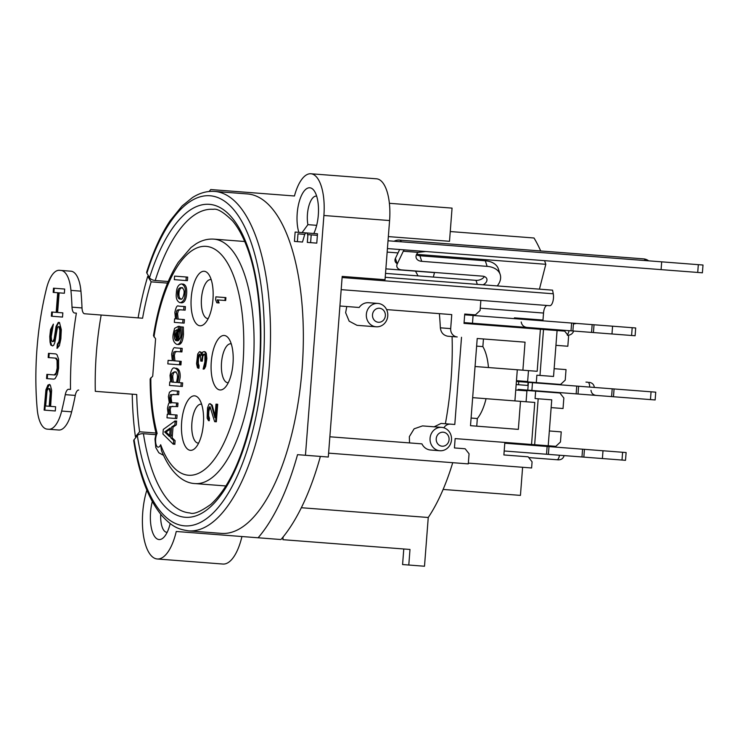 <?xml version="1.0" encoding="UTF-8"?>
<svg xmlns="http://www.w3.org/2000/svg" width="740" height="740" viewBox="0 0 740 740"><rect width="100%" height="100%" fill="white"/><g stroke="black" fill="none" stroke-linecap="round" stroke-linejoin="round"><path stroke-width="1.11" d="M205.554 353.119L204.471 351.565L202.853 351.935L201.595 355.265L200.633 352.249L199.486 351.676L197.71 353.988L196.562 363.682L197.451 367.669L198.209 368.215L197.58 360.824L198.625 355.034L199.689 354.136L200.411 355.172L200.753 361.074L201.548 361.129L202.631 354.849L204.286 353.998L204.971 355.524L204.878 361.879L203.13 369.084L204.425 367.715L205.831 362.443L205.554 353.119M214.637 421.661L215.636 421.735L216.977 404.216L215.988 404.142L214.942 417.767L211.52 405.261L209.846 403.67L209.013 404.096L207.524 407.897L207.135 418.146L208.532 420.699L208.06 411.366L208.948 407.518L210.021 406.621L214.637 421.661M225.191 297.563L215.876 296.842L215.645 299.765L216.811 302.789L218.393 302.91L217.236 299.885L224.96 300.477L225.191 297.563L225.904 297.619L225.672 300.532L224.96 300.477M184.76 296.925L185.268 290.33M182.66 287.693C180.495 287.61 179.274 289.433 178.997 293.17C178.701 296.916 179.626 298.914 181.772 299.164M176.111 371.906C174.15 371.665 173.021 373.21 172.716 376.54L173.234 382.173L176.573 382.432L171.81 382.062L171.513 374.773M181.226 382.793L182.66 382.894L182.382 386.437L180.958 386.336L181.226 382.793L177.711 382.515L178.756 375.143M170.838 436.618L171.486 428.229M170.135 429.182L166.056 432.04L169.645 435.481M152.718 376.17L150.165 378.917C150.137 398.953 152.107 417.12 156.075 433.418L157.13 433.4A7.807 3.117 -85.6 0 0 156.131 444.712A7.807 3.117 -85.6 0 0 160.672 444.731L161.422 450.447C170.847 473.859 183.788 483.146 195.036 483.581A122.59 48.886 -85.6 0 0 253.182 365.107A122.59 48.886 -85.6 0 0 213.851 239.131C207.635 238.724 201.678 240.315 195.98 243.886L190.957 247.558L178.294 262.302C166.509 280.812 158.24 305.269 153.485 335.692L155.594 338.8L152.718 376.17M182.216 284.068L182.937 284.04C185.805 284.539 187.044 287.786 186.647 293.762C186.064 299.811 184.353 302.827 181.494 302.827L180.782 302.688M177.748 296.5L178.266 289.729M175.103 422.05L176.62 420.958L176.314 424.88L173.003 427.184L172.179 437.886L175.103 440.67L174.816 444.435L173.475 443.121M176.804 418.572L175.38 418.461L175.648 414.918L177.073 415.029L176.804 418.572M175.648 414.918L169.386 414.437L168.97 407.87M170.774 403.235L169.886 395.946M177.489 391.072L178.913 391.183L178.636 394.725L177.212 394.614L177.489 391.072L171.958 390.646L169.442 392.228L168.387 396.585L169.34 403.124C168.877 402.542 168.258 404.336 167.471 408.508L168.184 414.345L167.258 414.271L166.99 417.813L175.38 418.461M173.789 394.346L171.902 394.799L171.088 397.704L171.754 402.69M176.564 402.995L177.998 403.106L177.72 406.649L176.296 406.538L176.564 402.995L170.32 402.579L169.654 397.593L170.478 394.688L177.212 394.614M172.864 406.269L170.986 406.723L170.172 409.627L170.811 414.548M180.93 364.903L179.506 364.792L179.783 361.25L181.208 361.361L180.93 364.903M169.534 360.463L172.328 360.676L168.11 360.352L167.832 363.895L179.506 364.792M179.783 361.25L173.512 360.769L173.16 353.443M180.773 348.281L182.207 348.392L181.929 351.935L180.505 351.824L180.773 348.281L175.334 347.856C173.937 346.838 172.707 348.956 171.652 354.201L172.328 360.676M177.147 351.565L175.223 352.101L174.344 355.348L174.936 360.87M175.51 368.261L176.231 368.243C179.126 368.862 180.431 371.924 180.135 377.446L179.145 382.626M181.504 338.3L182.244 334.249L182.022 328.44M181.901 326.96L180.357 326.839L180.819 334.138C180.967 337.57 179.783 339.808 177.276 340.863L178.396 326.303L174.575 328.357L173.179 334.378C172.429 339.373 173.669 342.731 176.897 344.442C179.681 344.479 181.402 341.057 182.049 334.193L181.901 326.96L183.326 327.071L183.483 334.295C182.891 341.186 181.18 344.6 178.331 344.553L177.619 344.405M174.659 338.92L174.316 334.665L175.278 330.743L177.054 329.67L176.194 340.779L174.659 338.92L175.084 331.104M178.386 326.368L179.82 326.405L178.747 340.382M182.993 319.476L184.417 319.588L184.149 323.13L182.725 323.019L182.993 319.476L176.721 318.996L176.379 311.67M183.992 306.508L185.416 306.619L185.148 310.162L183.714 310.051L183.992 306.508L178.544 306.092C177.147 305.074 175.917 307.183 174.862 312.437L175.537 318.903L174.603 318.838L174.335 322.381L182.725 323.019M180.366 309.792L178.433 310.328L177.563 313.575L178.155 319.107M186.258 277.01L187.692 277.121L187.414 280.664L185.99 280.553L186.258 277.01L174.585 276.113L174.316 279.655L185.99 280.553M190.421 450.336A27.325 10.896 94.4 0 1 182.392 416.195A27.325 10.896 94.4 0 1 199.125 398.916A27.325 10.896 94.4 0 1 203.38 423.928A27.325 10.896 94.4 0 1 195.351 447.987A27.325 10.896 94.4 0 1 190.421 450.336M204.194 271.275A27.325 10.896 94.4 0 1 208.708 274.346A27.325 10.896 94.4 0 1 212.963 299.358A27.325 10.896 94.4 0 1 204.934 323.426A27.325 10.896 94.4 0 1 191.04 303.789A27.325 10.896 94.4 0 1 204.194 271.275M224.238 335.47A27.325 10.896 94.4 0 1 228.753 338.541A27.325 10.896 94.4 0 1 233.008 363.553A27.325 10.896 94.4 0 1 224.978 387.621A27.325 10.896 94.4 0 1 211.085 367.974A27.325 10.896 94.4 0 1 224.238 335.47M218.393 302.91L219.114 302.965L217.949 299.94M215.636 421.735L216.348 421.791L217.699 404.271L216.977 404.216M208.569 420.264L209.254 420.755L209.439 418.322L208.634 415.815L208.773 411.421L210.179 406.852M215.09 415.769L212.232 405.317L210.391 403.809M203.888 368.455L203.842 369.14L204.471 368.696L205.646 366.346L206.839 358.604L206.266 353.174L204.471 351.565M201.548 361.129L202.261 361.185L202.834 356.338L204.286 353.998M198.246 367.78L198.921 368.27L199.115 365.838L198.311 363.331L198.45 358.937L199.856 354.377M201.965 353.757L201.345 352.305L200.031 351.815M385.864 268.861L434.482 272.598L433.335 277.065M415.464 271.136A122.59 48.886 94.4 0 1 417.998 275.881M155.715 434.658L143.43 433.705A152.264 60.717 -85.6 0 0 189.912 512.949C193.51 514.615 200.494 511.756 210.863 504.365C229.622 487.142 243.849 455.183 253.552 408.489C264.966 351.593 261.858 284.216 246.374 245.588C242.304 235.191 237.716 226.977 232.61 220.936C223.674 212.177 217.227 208.31 213.268 209.318A152.264 60.717 -85.6 0 0 155.215 280.516L168.184 281.514M188.534 530.857L221.371 533.383A170.219 67.876 94.4 0 0 302.105 368.871A170.219 67.876 94.4 0 0 247.493 193.945L214.646 191.419A170.219 67.876 94.4 0 1 269.268 366.346A170.219 67.876 94.4 0 1 188.534 530.857C178.923 529.341 172.919 527.518 162.365 516.196C148.583 499.963 139.037 474.812 133.727 440.744A4.68 2.164 -8.7 0 1 134.079 439.708L137.353 435.61A4.68 2.164 -8.7 0 1 143.43 433.705M155.215 280.516A4.68 2.164 -162.5 0 1 149.508 277.713L146.89 273.162A4.68 2.164 -162.5 0 1 146.705 272.079C153.208 251.526 161.015 234.432 170.108 220.779L182.123 205.951L192.474 197.552C199.726 192.937 207.117 190.892 214.646 191.419M209.115 191.484A195.203 77.839 -85.6 0 1 210.752 189.551L294.446 195.989A40.608 16.197 -85.6 0 1 310.874 173.761A40.608 16.197 -85.6 0 1 323.898 215.497L305.454 455.276L297.536 454.665A195.203 77.839 -85.6 0 1 258.112 537.777L176.259 531.477A45.288 18.056 94.4 0 1 157.259 558.987A45.288 18.056 94.4 0 1 146.594 490.999A101.51 40.478 94.4 0 0 146.844 490.139M170.181 523.541A26.547 10.582 94.4 0 1 163.864 537.268A26.547 10.582 94.4 0 1 152.292 531.496A26.547 10.582 94.4 0 1 152.301 501.535M294.428 241.407L297.387 241.638L294.428 241.407L295.14 232.064L298.84 232.351A26.547 10.582 94.4 0 1 300.338 198.237A26.547 10.582 94.4 0 1 314.176 190.772A26.547 10.582 94.4 0 1 313.797 233.507L317.497 233.785L316.776 243.127L310.606 242.655L316.776 243.127M307.822 235.921L307.775 235.533A4.68 1.869 -85.6 0 0 306.314 232.934A4.68 1.869 -85.6 0 0 304.482 235.283L302.493 242.036L297.387 241.638L297.989 233.849L304.519 234.358L304.436 235.431M298.84 232.351L313.797 233.507M302.087 232.601L307.896 224.655L316.683 225.33M307.896 224.655A18.741 7.474 94.4 0 1 309.006 205.461A18.741 7.474 94.4 0 1 316.332 196.119A18.741 7.474 94.4 0 1 316.674 196.165M310.874 173.761L376.558 178.812A40.608 16.197 94.4 0 1 389.582 220.548L385.031 279.711L342.195 276.409L328.301 457.033L305.454 455.276M314.5 233.553L306.314 232.934M549.348 430.967L561.235 431.882L560.457 442.002L555.814 446.34L531.542 444.472L534.779 402.44L520.498 401.339L518.342 429.367L470.501 425.685L477.217 338.485L525.048 342.167L522.893 370.194L537.175 371.295L540.404 329.254L464.017 323.38L464.729 314.038L475.441 314.861L480.084 310.513L480.861 300.394L549.746 305.694A7.807 3.117 94.4 0 0 552.808 301.791A7.807 3.117 94.4 0 0 553.261 293.78A169.442 67.562 94.4 0 0 552.567 290.163L385.216 277.287M464.017 323.38L513.708 327.2L513.773 326.423M514.365 318.635L514.429 317.858L542.984 320.059L543.53 313.048A7.807 3.117 -85.6 0 1 547.23 305.5M517.306 369.769L514.91 400.904M507.668 455.239L503.885 454.952L504.846 442.418L455.146 438.598L531.542 444.472M450.253 231.546L534.002 237.993A169.442 67.562 94.4 0 1 540.699 250.962M544.557 260.656A169.442 67.562 94.4 0 1 545.805 264.3L539.442 289.155M328.597 453.139L468.281 463.888L469.068 453.768L465.136 448.764L454.434 447.94L455.146 438.598M452.732 462.685A169.442 67.562 94.4 0 1 428.247 517.491L424.501 566.239L408.795 565.027L409.988 549.459L282.902 539.682L283.115 536.962A195.203 77.839 94.4 0 1 280.96 539.534L258.112 537.777M177.868 404.734L176.444 404.623M178.322 331.853A122.59 48.886 94.4 0 1 178.747 329.411M175.695 335.646L174.538 335.562M167.758 434.935L169.183 435.046M171.107 435.194L172.374 435.286M178.988 337.32L177.988 336.164M205.6 352.018L205.396 352.814M201.456 352.508L200.734 352.453M182.003 351.01L180.579 350.908M180.301 343.943L180.486 341.575M179.524 330.318L178.201 328.782M178.183 371.526L178.349 369.288M180.162 364.839L180.431 361.296M181.161 351.87L181.226 350.954M171.384 377.604L172.67 377.705M175.436 340.326L176.231 340.391M177.656 340.502L178.497 340.567M198.635 443.103A19.518 7.779 94.4 0 1 198.154 443.103A19.518 7.779 94.4 0 1 191.891 423.039A19.518 7.779 94.4 0 1 201.151 404.179A19.518 7.779 94.4 0 1 201.631 404.253M217.606 405.437L216.894 405.381M212.075 405.011L211.363 404.956M468.346 463.111L531.607 467.976L532.079 461.825L528.157 456.821L503.885 454.952M443.121 489.436L520.442 495.384L522.607 467.282M551.143 407.611L563.038 408.526L563.843 398.018L559.921 393.014L535.649 391.146L535.076 398.546L551.744 399.822L548.211 445.757M534.65 444.712L538.184 398.786M535.649 391.146L526.954 390.48L526.085 401.764M377.964 303.437A11.711 10.739 94.4 0 0 366.356 314.296A11.711 10.739 94.4 0 0 376.161 326.793A11.711 10.739 94.4 0 0 387.769 315.943A11.711 10.739 94.4 0 0 377.964 303.437L368.65 302.725A11.711 10.739 94.4 0 0 359.168 307.479L339.919 305.999M386.604 309.588L451.761 314.602L450.688 328.615A7.807 7.16 94.4 0 0 457.228 336.95L452.085 336.552A169.442 67.562 94.4 0 1 445.378 423.752M443.88 427.803A7.807 7.16 94.4 0 1 450.512 424.14L454.795 424.473L461.51 337.283M329.855 436.785L421.93 443.871A11.711 10.739 94.4 0 0 430.569 450.022L439.884 450.734A11.711 10.739 94.4 0 0 451.493 439.884A11.711 10.739 94.4 0 0 441.678 427.378A11.711 10.739 94.4 0 0 430.07 438.237A11.711 10.739 94.4 0 0 439.884 450.734M480.861 300.394L341.177 289.645M346.782 306.526L345.636 312.696L349.16 321.16L356.995 325.322L376.161 326.793M372.498 314.768A7.03 6.447 94.4 0 0 381.674 321.576A7.03 6.447 94.4 0 0 382.608 309.44A7.03 6.447 94.4 0 0 372.498 314.768M449.069 439.699A7.03 6.447 94.4 0 0 439.902 432.891A7.03 6.447 94.4 0 0 438.968 445.027A7.03 6.447 94.4 0 0 449.069 439.699M441.678 427.378L422.512 425.907L414.132 428.812L409.35 436.637L409.535 442.918M450.512 424.14L441.096 423.419L434.177 426.804M439.366 313.649A169.442 67.562 94.4 0 1 440.356 327.82C440.92 332.547 443.399 335.34 447.802 336.228L457.228 336.95M320.383 456.423A195.203 77.839 94.4 0 1 283.115 536.962M533.642 319.338L514.429 317.858M363.137 278.027L342.195 276.409M301.346 507.723L428.247 517.491M403.781 548.988L402.579 564.555L408.795 565.027M241.943 536.528A45.288 18.056 94.4 0 1 222.944 564.047L157.259 558.987M240.038 191.808L233.822 191.327M387.159 252.09L398.018 252.923M416.611 254.357L545.805 264.3M445.841 207.644L389.388 203.297L452.057 208.116L449.504 241.296L388.352 236.597M167.157 532.31A18.741 7.474 94.4 0 1 166.805 532.31A18.741 7.474 94.4 0 1 160.719 514.254M555.934 345.33L567.83 346.246L568.607 336.127L564.685 331.122L557.081 330.539L553.538 376.466L539.978 375.43L543.512 329.494L557.081 330.539M540.404 329.254L543.512 329.494M539.978 375.43L536.87 375.189L536.306 382.58L527.611 381.914L528.48 370.629M536.306 382.58L560.578 384.449L565.221 380.11L566.026 369.602L554.14 368.687M522.893 370.194L475.062 366.513M472.666 397.657L520.498 401.339M486.06 398.684A41.385 16.502 94.4 0 1 477.328 418.526L476.745 426.166L470.501 425.685M477.217 338.485L483.451 338.966L482.859 346.607A41.385 16.502 94.4 0 1 488.465 367.549M482.859 346.607L476.625 346.126M471.093 418.045L477.328 418.526M475.441 314.861L464.729 314.038M454.434 447.94L465.136 448.764M515.743 390.008L526.926 390.868M228.262 382.728A19.518 7.779 94.4 0 1 227.781 382.728A19.518 7.779 94.4 0 1 221.519 362.665A19.518 7.779 94.4 0 1 230.778 343.804A19.518 7.779 94.4 0 1 231.259 343.878M527.639 381.526L516.465 380.665M208.227 318.533A19.518 7.779 94.4 0 1 207.737 318.533A19.518 7.779 94.4 0 1 201.474 298.479A19.518 7.779 94.4 0 1 210.733 279.609A19.518 7.779 94.4 0 1 211.215 279.683M177.628 340.853L178.127 329.809M176.99 330.447L175.75 334.776L176.287 339.568M176.721 318.996L176.129 313.464L177.008 310.226L178.932 309.69L183.714 310.051M177.711 382.515L178.701 377.345C179.172 372.248 177.878 369.177 174.806 368.132C172.864 367.086 171.264 369.528 170.015 375.457L170.635 381.97L169.756 381.905L169.478 385.447L180.958 386.336M171.81 382.062L171.282 376.429C170.709 374.468 171.847 372.923 174.686 371.795C176.823 372.303 177.72 374.311 177.387 377.835L176.573 382.432M173.512 360.769L172.919 355.237L173.798 351.99L175.722 351.454L180.505 351.824M169.386 414.437L168.738 409.516L169.553 406.611L176.296 406.538M163.29 429.431L162.939 434.019L173.382 444.333L173.678 440.559L170.746 437.775L171.569 427.072L174.89 424.769L175.195 420.847L163.29 429.431M170.228 427.998L169.562 436.656L164.631 431.938L170.228 427.998M180.061 302.716C183.381 301.837 185.093 298.821 185.213 293.651C185.925 288.554 184.686 285.316 181.513 283.929C178.349 284.502 176.638 287.518 176.361 292.966C175.713 298.174 176.953 301.43 180.061 302.716M181.226 287.582C183.548 288.35 184.473 290.339 184.001 293.558C183.122 298.017 181.901 299.848 180.347 299.053C178.442 299.21 177.517 297.212 177.572 293.058C177.692 289.599 178.913 287.777 181.226 287.582M52.383 312.067L52.059 316.267L62.521 317.072L62.845 312.872L58.331 312.521M59.838 292.901L64.362 293.253L64.685 289.044L54.224 288.239L53.9 292.448M64.685 289.044L53.502 288.184L53.178 292.393L58.414 292.79L56.906 312.41L51.671 312.012L51.347 316.211L62.521 317.072M53.317 324.823L51.273 329.596L50.496 336.589L50.782 342.25L51.513 345.127L52.41 345.894L53.659 345.293L54.825 342.555L57.378 327.959L58.201 326.608L59.625 326.719L60.236 328.171L60.143 338.735L59.69 341.519L58.044 344.22L57.757 347.893M58.913 326.664L59.838 330.262L59.422 338.689L58.969 341.473L57.331 344.165L57.008 348.364L59.367 345.728L60.856 338.791L61.318 329.67L59.477 322.474L57.942 323.769L56.777 326.497L54.852 339.04L54.214 341.103L52.864 341.584M47.591 374.421L47.268 378.63L53.918 379.139L55.167 378.529L57.387 374.477L58.59 368.224L58.58 359.057L56.998 354.71L55.861 353.914L49.201 353.406L48.877 357.605M55.861 353.914L48.489 353.35L48.165 357.55L56.249 358.179L57.757 360.408L57.877 368.168L55.963 374.366L54.954 374.995L46.87 374.366L46.546 378.575L53.918 379.139M55.62 406.76L50.625 406.371L51.634 390.239L50.348 385.207L49.451 384.439L46.639 389.86L44.835 410.154L55.297 410.968L55.62 406.76L51.347 406.427M50.94 393.005L49.913 406.325L45.64 405.992L47.064 390.591L48.415 388.583L49.839 388.694L50.94 393.005M49.127 388.639L50.227 392.949L49.201 406.269M70.938 290.385A156.168 62.271 -85.6 0 1 72.011 307.165A7.807 3.117 94.4 0 0 74.564 312.983L76.377 313.131A175.685 70.05 94.4 0 0 70.513 389.425L68.691 389.286A7.807 3.117 94.4 0 0 65.277 394.651L75.276 395.419A156.168 62.271 94.4 0 1 71.65 411.829A31.237 12.451 94.4 0 1 58.738 430.023L47.184 429.135A31.237 12.451 -85.6 0 1 37.213 409.183A156.168 62.271 -85.6 0 1 46.49 288.507A31.237 12.451 -85.6 0 1 59.413 270.313L60.958 270.433A31.237 12.451 -85.6 0 1 70.938 290.385L80.938 291.162A156.168 62.271 94.4 0 1 82.011 307.933A7.807 3.117 -85.6 0 0 84.554 313.76L101.177 315.036L84.554 313.76M48.738 429.256A31.237 12.451 -85.6 0 0 61.651 411.061A156.168 62.271 -85.6 0 0 65.277 394.651M49.682 384.458L47.971 385.022L45.926 389.804L44.123 410.108L55.297 410.968M55.537 358.123L57.045 360.352L57.165 368.113L56.074 372.96L54.242 374.94M59.477 322.474L58.284 322.39L56.064 326.442L54.14 338.985L52.734 341.695L51.606 340.9L51.208 336.644L53.373 324.12L50.56 329.541L49.784 336.534L50.07 342.195L50.801 345.071L52.651 345.913M62.845 312.872L57.618 312.465L59.126 292.846L64.362 293.253M57.702 292.735L56.194 312.354M167.518 283.106L151.154 281.848A156.945 62.586 94.4 0 0 142.579 318.219L101.177 315.036A156.945 62.586 94.4 0 0 95.303 391.331L136.715 394.513A156.945 62.586 94.4 0 0 139.62 431.781L155.983 433.039M136.419 436.785L135.401 436.702L139.62 431.781M132.238 394.17A167.878 66.942 -85.6 0 0 135.401 436.702M151.154 281.848L147.741 276.325A167.878 66.942 -85.6 0 0 138.112 317.876M147.741 276.325L148.758 276.409M60.958 270.433L70.957 271.201A31.237 12.451 94.4 0 1 80.938 291.162M46.139 393.319A156.168 62.271 94.4 0 1 46.01 389.564M78.69 390.054A7.807 3.117 -85.6 0 0 75.276 395.419M464.646 322.64L635.105 335.757L635.697 327.968L612.581 326.192L611.98 333.981M472.481 323.241L473.082 315.462L612.581 326.192M465.238 314.851L473.082 315.462M504.18 450.984L625.513 460.317L626.114 452.538L602.998 450.762L602.397 458.541M504.782 443.204L602.998 450.762M528.749 457.57L558.367 459.855L528.749 457.57M578.023 394.013L655.14 399.952L655.742 392.163L651.061 391.802L528.388 382.367L527.787 390.147L578.023 394.013L578.625 386.234M518.166 389.407L527.787 390.147M518.518 384.735L518.759 381.627M527.833 385.457L528.073 382.339M516.409 381.442L528.388 382.367L516.409 381.442M585.96 382.099L587.875 382.247A5.467 2.183 94.4 0 1 589.66 387.085M516.168 384.56L528.147 385.475M661.088 269.628L702.399 272.801L703 265.022L661.69 261.84L661.088 269.628L387.427 248.566M307.322 242.406L310.606 242.655L311.207 234.867L307.923 234.617L307.322 242.406M404.752 249.898A4.68 1.869 -85.6 0 0 403.3 251.221L397.241 263.958A7.807 5.152 -18 0 0 401.792 269.933L482.471 276.15A7.03 4.634 162 0 1 486.818 278.86A7.03 4.634 162 0 1 483.081 284.817M497.243 285.908A21.081 13.912 -18 0 0 500.185 274.512A21.081 13.912 -18 0 0 487.124 266.363L421.717 261.331A8.899 5.874 162 0 1 416.204 257.89A8.899 5.874 162 0 1 418.1 252.358L425.75 251.517M500.185 274.512L498.372 268.925A21.081 13.912 162 0 0 485.31 260.785L419.904 255.753A8.899 5.874 -18 0 1 416.435 254.736M661.69 261.84L388.028 240.778M317.377 235.348L311.207 234.867M397.241 263.958L395.419 258.371L399.646 249.51M484.404 276.566A7.03 4.634 -18 0 1 475.996 280.349L385.522 273.384M395.419 258.371A7.807 5.152 162 0 0 397.361 263.699M150.831 377.779A114.783 45.769 -85.6 0 0 157.13 433.4M160.672 444.731A114.783 45.769 -85.6 0 0 231.981 422.475A114.783 45.769 -85.6 0 0 221.575 254.884A114.783 45.769 -85.6 0 0 153.976 336.922M149.508 277.713A156.945 62.586 94.4 0 1 246.707 244.2A156.945 62.586 94.4 0 1 228.29 483.599A156.945 62.586 94.4 0 1 137.353 435.61M450.688 328.615L440.356 327.82M553.261 293.78L342.111 277.537M480.269 308.182L543.53 313.048M323.898 215.497L389.582 220.548M134.079 439.708A165.538 66.008 -85.6 0 0 229.983 490.315A165.538 66.008 -85.6 0 0 249.408 237.818A165.538 66.008 -85.6 0 0 146.89 273.162M72.011 307.165L82.011 307.933M53.437 289.044L54.15 289.1M44.15 409.71L44.872 409.766M61.651 411.061L71.65 411.829M591.556 332.408L592.157 324.62M571.012 330.826L571.613 323.038M631.59 335.488L632.191 327.7M567.404 334.6A6.244 2.488 -85.6 0 0 569.023 330.669M581.973 456.969L582.574 449.189M546.527 454.24L547.128 446.461M622.007 460.049L622.608 452.269M556.924 459.743A5.467 2.183 -85.6 0 0 559.44 455.239M611.601 396.603L612.202 388.815M576.155 393.874L576.756 386.086M531.884 390.47L532.486 382.682M650.46 399.591L651.061 391.802M418.1 252.358L403.3 251.221M419.904 255.753L421.717 261.331M697.718 272.44L698.32 264.661M477.309 284.373L475.996 280.349M487.124 266.363L485.31 260.785M645.53 260.591A9.37 3.737 -85.6 0 0 643.587 258.88L399.415 240.093A9.37 3.737 94.4 0 1 401.358 241.804M244.709 241.499L213.851 239.131M225.904 485.958L195.036 483.581M163.485 455.322L158.822 452.769L155.798 447.552L154.993 439.098L156.075 433.39M572.88 330.974L573.482 323.186M593.434 332.547L594.026 324.768M523.661 319.347L523.189 318.533M573.417 324.009L576.58 323.426M521.201 321.983C521.811 325.147 523.716 326.969 526.917 327.432M573.704 331.03C572.529 333.879 570.401 335.285 567.312 335.239M548.396 454.388L548.997 446.599M583.841 457.117L584.443 449.328M564.12 455.6C563.297 458.411 561.373 459.827 558.367 459.855M613.469 396.742L614.071 388.963M594.34 387.436C593.961 384.541 592.287 382.839 589.308 382.358M590.992 390.313C591.38 393.227 593.064 394.92 596.024 395.401M399.415 240.093A9.37 9.37 0 0 0 394.133 241.249M648.629 260.832A9.37 9.37 0 0 0 643.587 258.88"/></g></svg>
